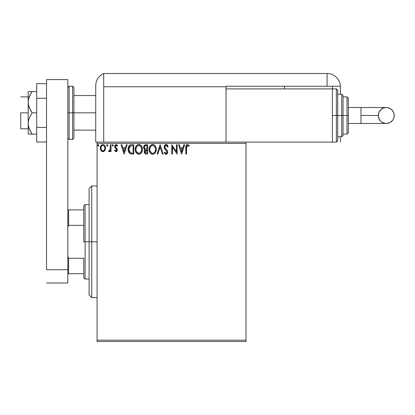 <?xml version="1.0" encoding="UTF-8"?>
<svg xmlns="http://www.w3.org/2000/svg" width="415" height="415" viewBox="0 0 415 415"><rect width="100%" height="100%" fill="white"/><g stroke="black" fill="none" stroke-linecap="round" stroke-linejoin="round"><path stroke-width="0.62" d="M97.069 341.519L245.981 341.519L97.069 341.519L97.069 143.414L245.981 143.414L245.981 340.191L97.069 340.191L97.069 341.519M104.845 150.541L105.54 148.124C105.555 146.194 104.684 145.027 102.91 144.628C101.146 145.032 100.269 146.199 100.29 148.124L100.985 150.546L102.91 151.667L104.845 150.541L105.379 149.384L105.503 147.522L104.902 145.815L104.066 144.949L102.91 144.628L101.758 144.949L100.549 146.578L100.326 148.762L100.814 150.272L101.805 151.361L103.491 151.589L104.668 150.775M110.312 144.747L111.028 144.747L110.312 144.747L110.146 149.597L109.773 150.469L108.865 150.707L108.523 151.434L109.493 151.558L110.312 150.546L110.312 151.548L111.028 151.548L111.028 144.747L111.028 151.548L111.028 144.747L110.312 144.747L110.198 149.364L108.523 151.434L109.067 151.667L110.312 150.546L110.312 151.548L111.028 151.548L110.312 151.548M115.546 145.826L115.495 147.206L117.123 148.835L117.352 149.882L115.987 151.667L114.607 150.697L116.143 151.657L117.175 150.795L117.3 149.343L115.495 147.206L115.375 146.173L116.2 145.463L117.18 146.179L117.59 145.546L116.973 144.892L115.946 144.638L115.157 145.053L114.696 145.909L114.841 147.641L116.625 149.753L116.101 150.806L115.028 150.116L114.607 150.697L115.878 151.657M131.654 144.747L129.698 145.234L128.676 146.5L128.131 148.461L128.292 151.076L128.816 152.393L130.051 153.643L133.817 154.053L133.817 144.747L131.654 144.747C129.174 145.084 127.986 146.594 128.09 149.281C127.981 151.19 128.681 152.668 130.196 153.716L133.817 154.053L133.817 144.747L133.817 154.053L132.406 154.053M143.647 146.811L145.8 144.747L147.657 144.747L144.659 145.074L143.901 145.987L143.6 147.387L143.958 148.814L145.074 149.763L144.249 151.185L144.487 153.052L145.452 153.934L147.657 154.053L147.657 144.747L147.657 154.053L147.657 144.747L145.8 144.747C144.342 144.97 143.611 145.847 143.6 147.387L145.074 149.763L144.197 151.745C144.213 153.213 144.928 153.981 146.345 154.053L147.657 154.053L146.345 154.053M157.866 154.053L157.083 154.053L160.071 144.747L157.083 154.053L157.866 154.053L160.128 146.993L162.39 154.053L163.173 154.053L160.19 144.747L163.173 154.053L160.19 144.747L157.083 154.053L157.866 154.053L160.128 146.993L162.39 154.053L163.173 154.053L162.39 154.053M176.417 144.747L176.417 151.667L171.763 144.747L171.763 154.053L172.479 154.053L172.479 147.112L177.132 154.053L177.132 144.747L176.417 144.747L177.132 144.747L176.417 144.747L176.417 151.667L171.763 144.747L171.763 154.053L172.479 154.053L172.479 147.112L177.132 154.053L177.132 144.747L176.982 154.053M186.558 147.859L187.077 145.634L187.912 145.541L188.939 146.298L189.302 145.582L187.544 144.508L186.584 144.84L186.029 145.701L185.842 154.053L186.558 154.053L186.558 147.859L187.549 145.463L188.939 146.298L189.302 145.582L187.544 144.508C186.122 144.991 185.557 146.075 185.842 147.766L185.842 154.053L186.558 154.053L186.594 146.78M183.871 144.747L184.649 144.747L181.666 154.053L184.649 144.747L183.871 144.747L182.911 147.73L180.297 147.73L179.342 144.747L178.564 144.747L181.547 154.053L184.649 144.747L183.871 144.747L182.911 147.73L180.297 147.73L179.342 144.747L178.564 144.747L181.547 154.053L178.564 144.747L179.342 144.747M166.664 144.612L168.184 146.542L166.088 144.508L164.905 145.017L164.153 146.583L164.584 148.679L166.96 151.833L166.757 152.953L166.259 153.311L165.616 153.218L164.802 152.144L164.247 152.715L165.73 154.256L166.415 154.24L167.307 153.56L167.681 151.75L167.266 150.583L165.077 147.953L164.921 146.479L165.367 145.764L166.14 145.463L167.069 146.023L167.598 147.014L168.184 146.542L167.432 145.183L166.477 144.55M156.248 149.359L155.775 146.915L154.873 145.515L153.483 144.622L151.833 144.628L150.448 145.535L149.556 146.946L149.104 148.985L149.286 151.076L149.955 152.621L151.112 153.83L152.295 154.261L153.54 154.162L155.418 152.564L156.248 149.359C156.284 146.708 155.085 145.089 152.658 144.508C150.235 145.11 149.047 146.744 149.089 149.4C149.042 152.087 150.251 153.716 152.715 154.292C155.122 153.654 156.305 152.009 156.248 149.359M142.407 149.359L141.935 146.915L141.033 145.515L139.642 144.622L137.993 144.628L136.608 145.535L135.71 146.946L135.264 148.985L135.446 151.076L136.11 152.621L137.272 153.83L138.454 154.261L139.699 154.162L141.577 152.564L142.407 149.359C142.444 146.708 141.245 145.089 138.818 144.508C136.395 145.11 135.202 146.744 135.249 149.4C135.202 152.087 136.411 153.716 138.875 154.292C141.282 153.654 142.459 152.009 142.407 149.359M126.357 144.747L127.135 144.747L124.152 154.053L127.135 144.747L126.357 144.747L125.403 147.73L122.788 147.73L121.828 144.747L121.05 144.747L124.033 154.053L127.135 144.747L126.357 144.747L125.403 147.73L122.788 147.73L121.828 144.747L121.05 144.747L124.033 154.053L121.05 144.747L121.828 144.747M113.295 145.4L112.698 144.628L112.102 145.4L112.698 146.179L113.295 145.4L112.698 144.628L112.102 145.4L112.698 146.179L113.295 145.4M107.807 145.4L107.464 144.7L106.764 144.887L106.951 146.106L107.469 146.106L107.807 145.4L107.21 144.628L106.614 145.4L107.21 146.179L107.807 145.4L107.21 144.628L106.614 145.4L107.143 146.168M98.858 145.4L98.329 144.633L97.67 145.266L98.262 146.179L98.858 145.4L98.262 144.628L97.665 145.4L98.262 146.179L98.858 145.4M226.035 142.086L97.069 142.086L97.069 340.191L245.981 340.191L245.981 341.519L245.981 143.414L97.069 143.414L97.069 142.086L332.399 142.086L332.399 88.903L226.035 88.903L226.035 86.777L226.035 142.086L226.035 88.903L332.399 88.903L332.399 142.086L226.035 142.086M245.981 142.086L245.981 143.414L245.981 142.086M186.558 154.053L185.842 154.053M185.863 146.822L185.899 146.365M186.055 145.629L186.195 145.317M189.302 145.582L188.939 146.298L188.503 145.93M188.41 145.857L187.373 145.483M187.912 145.541L187.549 145.463M186.636 146.422L186.854 145.878M181.609 151.807L180.603 148.684L182.605 148.684L181.609 151.807L180.603 148.684L182.605 148.684L181.609 151.807M172.479 154.053L171.763 154.053L171.924 144.747M166.42 145.504L167.598 147.014L168.184 146.542L167.598 147.014L167.364 146.5M164.843 146.894L165.86 145.494M165.642 145.577L165.372 145.753M164.957 147.683L165.243 148.233M165.933 149.094L165.077 147.953M164.247 152.715L164.802 152.144L164.247 152.715L166.042 154.292L167.707 152.118L167.338 150.702L166.265 149.436M166.514 149.691L166.752 149.95M167.681 152.502L167.307 153.56M165.73 154.256L164.76 153.555M164.646 153.4L164.397 152.995M165.938 153.327L164.916 152.347M165.284 152.912L165.616 153.213M166.975 152.367L166.259 153.311M166.731 151.221L166.991 152.16M165.71 150.064L166.431 150.811M166.088 144.508C164.791 144.788 164.138 145.629 164.127 147.024L165.668 150.028M165.372 149.716L165.103 149.405M165.082 149.379L164.822 149.042M164.392 148.29L164.241 147.87M164.402 145.738L165.86 144.519M156.248 149.364L156.237 149.789M156.05 151.019L155.952 151.361M155.833 151.703L155.418 152.564M155.184 152.912L154.909 153.249M153.846 154.043L153.545 154.157M151.88 154.178L151.413 153.996M151.117 153.83L150.718 153.524M150.474 153.291L149.95 152.616M149.286 151.076L149.436 151.563M149.265 150.982L149.135 150.246M149.135 148.57L149.203 148.124M149.405 147.33L149.55 146.957M149.95 146.194L150.183 145.857M150.448 145.541L150.842 145.162M151.076 144.985L151.376 144.809M151.833 144.628L152.232 144.534M153.088 144.534L153.477 144.622M154.328 145.037L154.873 145.515M155.148 145.836L155.376 146.163M155.485 146.339L155.781 146.915M155.858 147.107L156.05 147.699M152.513 145.468L152.684 145.463C154.619 145.945 155.568 147.242 155.532 149.359L155.501 148.705L155.532 149.359C155.578 151.496 154.629 152.819 152.684 153.337C150.733 152.845 149.774 151.532 149.805 149.405L149.815 149.742L149.805 149.405C149.763 147.258 150.718 145.94 152.684 145.463L153.695 145.701L152.684 145.463M154.079 145.945L154.894 146.884M154.852 146.811L155.428 148.248M155.169 151.34L154.593 152.321M149.846 150.074L149.815 149.742M151.418 152.933L149.965 150.738M151.766 153.13L152.097 153.254M152.347 153.311L151.708 153.104M151.703 145.681L152.02 145.561M151.034 146.142L150.334 147.071M150.178 147.413L151.174 146.023M149.965 148.062L149.805 149.405L150.173 147.418M153.151 153.28L153.534 153.156M153.659 153.094L153.021 153.306M155.003 151.703L153.949 152.922M155.495 150.038L155.521 149.701M155.521 149.696L155.376 150.697M145.214 153.841L144.882 153.602M144.726 153.436L144.482 153.047M144.399 150.65L144.249 151.185M144.736 149.597L144.436 149.39M144.166 149.115L143.964 148.824M143.818 148.534L143.689 148.134M144.612 148.425L144.965 148.803L144.384 147.922L144.441 146.692L144.316 147.387C144.384 146.246 144.985 145.681 146.127 145.701L146.941 145.701L146.941 149.161L145.442 149.047L146.583 149.161L145.442 149.047L144.358 147.807M145.94 153.083L144.913 151.729L146.941 150.116L146.941 153.099L145.592 152.995M145.089 150.889L144.98 152.258L145.141 150.78M146.578 150.116L145.914 150.178L146.941 150.116L146.941 153.099L146.199 153.099M145.603 150.292L145.914 150.178M145.146 145.847L145.582 145.732M144.441 146.692L144.581 146.391M145.224 152.736L144.98 152.258M142.397 149.774L142.361 150.194M142.21 151.013L142.112 151.361M141.992 151.703L141.572 152.564M141.344 152.912L141.074 153.239M140.016 154.038L139.705 154.157M138.034 154.173L137.567 153.996M137.272 153.83L136.877 153.524M136.634 153.291L135.596 151.563M135.425 150.982L135.295 150.256M135.295 148.57L135.363 148.124M135.565 147.33L135.71 146.946M136.11 146.194L136.343 145.857M136.608 145.541L137.002 145.162M137.235 144.985L137.536 144.809M137.988 144.628L138.392 144.534M139.248 144.534L139.637 144.622M140.488 145.037L141.027 145.509M141.302 145.836L141.536 146.163M141.645 146.339L141.935 146.915M142.018 147.107L142.205 147.699M136.338 147.413L137.334 146.023M138.672 145.468L138.843 145.463C140.778 145.945 141.728 147.242 141.691 149.359L141.66 148.705M139.009 145.468L139.502 145.556M141.588 148.248L141.691 149.359C141.738 151.496 140.789 152.819 138.843 153.337L137.578 152.933L136.649 151.973L138.843 153.337C136.888 152.845 135.933 151.532 135.964 149.405L135.975 149.742L135.964 149.405C135.918 147.258 136.877 145.94 138.843 145.463M136.001 150.074L135.975 149.742M137.189 146.142L136.494 147.071M136.125 148.062L135.964 149.405L136.333 147.418M140.239 145.945L141.053 146.884M138.843 153.337L139.181 153.306L138.843 153.337M139.31 153.28L139.694 153.156M139.814 153.094L139.181 153.306M141.328 151.34L140.104 152.922M141.655 150.038L141.681 149.701M131.28 153.991L130.953 153.944M130.725 153.898L130.46 153.825M130.32 153.773L130.051 153.638M129.911 153.56L129.184 152.922M128.531 151.802L128.427 151.527M128.1 148.855L128.131 148.461M128.681 146.49L128.873 146.147M128.883 146.127L129.107 145.81M129.392 145.494L129.682 145.245M130.056 145.032L130.699 144.83M130.844 144.804L131.451 144.747M129.044 147.626L128.93 148.036M129.47 146.744L130.056 146.142M131.073 152.979L130.336 152.72L128.806 149.281L130.419 145.935L133.101 145.701L133.101 153.099L130.813 152.917M132.11 153.088L131.591 153.052M128.806 149.281L128.904 148.165L128.806 149.281M128.889 150.329L128.826 149.81M129.164 151.309L129.003 150.842M129.413 151.807L129.174 151.34M129.236 147.143L128.904 148.165M124.095 151.807L123.094 148.684L125.097 148.684L124.095 151.807L123.094 148.684L125.097 148.684L124.095 151.807M115.795 150.811L115.028 150.116L114.607 150.697L115.028 150.116L115.204 150.36M116.599 150.214L116.101 150.806M116.459 150.515L116.594 150.225M116.465 149.296L116.242 149.011M114.737 147.392L114.607 146.588L114.841 147.641L115.749 148.596M116.117 144.628L117.59 145.546L116.117 144.628L114.607 146.588M117.18 146.179L117.59 145.546L117.18 146.179L116.008 145.483M116.356 145.478L115.323 146.557L115.495 147.206L115.339 146.36M116.506 148.103L115.686 147.439M117.279 150.495L117.18 150.79M117.025 151.07L116.584 151.506M116.138 148.912L116.392 149.193M112.102 145.4L112.698 144.628M113.119 144.851L113.259 145.131M108.917 151.646L108.523 151.434L108.865 150.707L109.181 150.832M109.176 151.657L108.523 151.434M110.084 149.831L110.24 149.078M110.266 148.783L110.302 147.89M110.297 148.202L110.312 147.029M110.084 149.825L109.902 150.266M104.155 151.268L103.76 151.496M102.764 151.662L103.06 151.662M102.329 151.589L101.805 151.361M100.663 149.971L100.466 149.447M100.446 149.374L100.326 148.778M100.29 148.124L100.295 147.823M100.555 146.568L101.857 144.892M101.286 145.349L101.592 145.063M102.313 144.705L102.609 144.643M103.226 144.648L103.511 144.705M104.295 145.11L104.886 145.795M104.902 145.821L105.166 146.313M105.296 146.625L105.457 147.221M105.54 148.124L105.379 149.379M102.178 145.655L102.464 145.53M101.11 149.026L101.006 148.119C100.975 146.682 101.608 145.795 102.915 145.463C104.222 145.795 104.855 146.682 104.824 148.119L104.715 147.221L104.824 148.119C104.855 149.566 104.217 150.469 102.915 150.832C101.613 150.469 100.975 149.566 101.006 148.119L101.032 148.586M102.464 150.759L101.426 149.82M101.115 147.221L101.576 146.194L102.469 145.525M103.361 145.525L104.181 146.101M103.48 150.712L103.143 150.811M104.056 150.292L103.771 150.546M98.002 146.106L97.701 145.686M97.665 145.4L98.262 144.628M98.682 144.851L98.822 145.131M146.293 149.156L146.007 149.141M145.862 149.13L145.582 149.089M144.804 146.09L145.089 145.878M146.127 145.701L146.941 145.701L146.941 149.161L146.583 149.161M136.639 146.817L136.862 146.5M137.863 145.686L138.174 145.561M141.323 147.403L141.536 148.036M141.681 149.696L141.536 150.697M136.649 151.973L136.125 150.738M132.333 145.701L133.101 145.701L133.101 153.099L132.634 153.099M130.336 152.72L129.558 152.025M130.528 145.893L130.881 145.8M104.378 146.386L104.715 147.221M104.72 149.026L104.611 149.374M91.751 241.805L89.09 241.805L89.09 294.987L89.09 188.623L89.09 241.805L91.751 241.805L91.751 297.643L91.751 241.805L97.069 241.805L91.751 241.805L91.751 185.962L91.751 241.805M83.773 209.891L83.773 241.805L85.101 241.805L85.101 204.574L85.101 241.805L89.09 241.805L85.101 241.805L85.101 279.03L85.101 241.805L83.773 241.805L83.773 205.902L83.773 209.891L67.816 209.891L68.615 209.891L68.615 225.355L83.773 225.355L68.615 225.355L68.615 209.891L83.773 209.891M83.773 258.249L83.773 277.702L83.773 258.249L68.615 258.249L67.816 256.423L68.615 258.249L68.615 273.713L83.773 273.713L68.615 273.713L68.615 258.249L83.773 258.249M67.816 227.181L68.615 225.355L67.816 227.181M67.816 273.713L68.615 273.713L67.816 273.713M20.75 112.833L28.194 112.833L20.75 112.833L20.75 128.79L20.75 112.833M72.604 139.424L69.144 139.424L69.144 112.833L69.144 139.424L69.144 112.833L67.816 112.833L72.604 112.833L72.604 139.424L72.604 112.833L72.604 139.424L73.932 138.096L73.932 112.833L95.735 112.833L73.932 112.833L73.932 87.575L73.932 112.833L73.932 87.575L72.604 86.242L69.144 86.242L69.144 112.833L69.144 86.242L69.144 112.833L72.604 112.833L72.604 86.242L72.604 112.833L73.932 112.833L73.932 138.096L73.932 112.833L72.604 112.833L72.604 86.242M67.816 79.597L67.816 283.02L46.542 283.02L67.816 283.02L67.816 269.724L46.542 269.724L46.542 79.597L46.542 269.724L67.816 269.724L67.816 79.597L46.542 79.597L67.816 79.597M46.542 127.421L36.707 127.421L36.707 98.251L46.542 98.251L36.707 98.251L36.707 83.664L46.542 83.664L36.707 83.664L36.707 127.421L46.542 127.421M36.707 142.003L46.542 142.003L36.707 142.003L36.707 127.421L36.707 142.003M28.495 134.107L28.194 134.107L28.194 123.473L28.194 134.107L36.707 134.107L32.116 134.107L29.32 129.018L28.49 126.285L28.194 123.473L28.49 120.656L29.32 117.927L32.116 112.833L36.707 112.833L32.116 112.833L30.565 110.349L28.495 105.026L28.194 102.199L28.49 99.393L29.32 96.654L32.116 91.559L36.707 91.559L29.32 91.559M29.32 96.654L30.565 94.055L28.49 99.393L28.194 102.199L28.194 91.559L28.49 91.559M29.32 129.018L30.565 131.617L28.49 126.285L28.194 123.473L28.194 102.199L28.194 123.473L28.49 120.656L29.32 117.927L32.116 112.833L29.325 107.76L28.495 105.026L28.194 102.199L28.194 91.559L30.186 91.559M31.161 134.107L32.116 134.107L30.565 131.617L32.116 134.107M29.74 129.994L30.565 131.617M32.116 91.559L30.565 94.055L32.116 91.559L30.565 91.559M95.735 85.749L95.735 142.086L97.069 142.086L95.735 142.086L95.735 85.988M103.714 142.086L103.714 73.481A13.296 13.296 0 0 0 95.735 85.666A13.296 13.296 0 0 1 103.714 73.481L103.714 86.777L103.714 73.481L103.714 86.777L226.035 86.777L226.035 86.242L327.082 86.242L327.082 73.481L103.714 73.481L327.082 73.481A13.296 13.296 0 0 1 340.378 86.777L340.378 94.221L340.378 86.777A13.296 13.296 0 0 0 327.082 73.481L327.082 86.242L340.367 86.242L226.035 86.242L226.035 86.777L103.714 86.777L103.714 142.086M95.818 84.188L95.766 84.774M95.761 84.873L95.735 85.666M96.124 82.476L95.896 83.607M340.378 136.768L340.378 142.086L340.378 136.768M284.534 88.903L284.534 86.242L284.534 88.903M332.399 88.903L332.399 86.242L332.399 88.903L336.389 88.903L337.717 90.231L337.717 140.758L337.717 115.495L336.389 115.495L336.389 142.086L336.389 115.495L332.399 115.495L336.389 115.495L336.389 88.903M360.993 107.516L386.272 107.516C391.117 107.988 393.778 110.649 394.25 115.495A7.978 7.978 90 0 1 386.272 123.473A7.978 7.978 90 0 1 378.293 115.495L360.993 115.495L360.993 123.473L348.356 123.473L360.993 123.473L360.993 107.516L348.356 107.516L360.993 107.516L360.993 115.495L378.293 115.495L378.9 112.439L380.633 109.851L383.221 108.123L386.272 107.516L387.828 107.672L389.327 108.123L391.916 109.851L393.643 112.439L394.094 113.938L394.25 115.495L393.643 118.545L392.906 119.925L390.707 122.129L389.327 122.866L386.272 123.473L383.221 122.866L381.842 122.129L380.633 121.133L378.9 118.545L378.293 115.495A7.978 7.978 90 0 1 386.272 107.516A7.978 7.978 90 0 1 394.25 115.495C393.778 120.34 391.117 123.001 386.272 123.473L360.993 123.473M337.717 136.768L341.706 136.768L341.706 115.495L341.706 136.768L341.706 115.495L337.717 115.495L337.717 140.758L336.389 142.086L336.389 88.903L336.389 115.495L341.706 115.495L341.706 94.221L343.039 95.549L343.039 135.435L343.039 115.495L341.706 115.495L341.706 94.221L341.706 115.495L343.039 115.495L343.039 135.057M347.028 115.495L347.028 134.107L347.028 115.495L343.039 115.495L347.028 115.495L347.028 96.882L347.028 115.495L348.356 115.495L347.028 115.495M348.356 132.779L348.356 115.495L348.356 132.779L347.028 134.107L343.039 134.107M348.356 98.21L348.356 115.495L348.356 98.21L347.028 96.882L343.039 96.882M343.039 115.495L343.039 95.549L343.039 115.495M337.717 115.495L337.717 90.231L337.717 115.495M97.069 297.643L91.751 297.643L89.09 294.987M97.069 185.962L91.751 185.962L89.09 188.623M83.773 205.902L85.101 204.574L89.09 204.574M89.09 279.03L85.101 279.03L83.773 277.702M28.194 96.882L20.75 96.882M95.735 95.549L73.932 95.549M95.735 130.118L73.932 130.118M28.194 128.79L20.75 128.79M69.144 86.242L67.816 87.575M69.144 139.424L67.816 138.096M386.272 107.516C381.427 107.988 378.771 110.649 378.293 115.495C378.771 120.34 381.427 123.001 386.272 123.473M341.706 136.768L343.039 135.435M332.399 142.086L336.389 142.086M337.717 94.221L341.706 94.221"/></g></svg>
